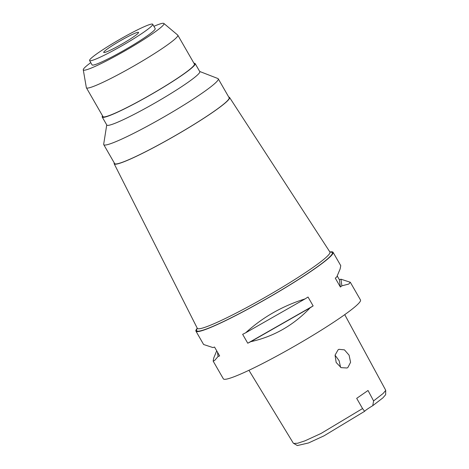 <?xml version="1.0" encoding="UTF-8"?>
<svg xmlns="http://www.w3.org/2000/svg" width="469" height="469" viewBox="0 0 469 469"><rect width="100%" height="100%" fill="white"/><g stroke="black" fill="none" stroke-linecap="round" stroke-linejoin="round"><path stroke-width="0.7" d="M248.939 370.293L293.324 443.187L297.346 445.55L308.538 442.959L324.038 435.818L364.612 411.313A12.557 1.137 150.1 0 1 367.462 409.05A12.557 1.137 150.1 0 1 372.749 405.679L382.886 397.882L385.67 394.675L385.7 390.226L344.733 314.646M372.749 405.679L373.594 400.907L368.024 390.489L356.686 398.351L362.555 408.558L364.612 411.313M293.606 443.445L297.627 443.246L304.932 440.854L321.042 433.462L362.555 408.558M373.594 400.907L383.085 393.514L385.735 390.39M347.881 367.503L350.589 362.285L349.077 355.156L344.439 349.856L338.952 349.317L338.102 349.804L335.054 355.162L336.167 362.478L341.104 367.649L347.019 367.995L347.881 367.503M203.61 344.504L212.967 347.582A79.097 7.17 -29.9 0 0 214.538 347.042L219.65 355.93A79.097 7.17 150.1 0 1 218.079 356.469L214.626 360.491L213.166 361.118L223.355 378.835A79.097 7.17 -29.9 0 0 267.799 360.854A79.097 7.17 -29.9 0 0 341.215 317.12A79.097 7.17 -29.9 0 0 360.491 299.978L350.314 282.279M330.299 251.929A79.097 7.17 150.1 0 1 333.066 252.287A79.097 7.17 150.1 0 1 313.79 269.423A79.097 7.17 150.1 0 1 240.374 313.163A79.097 7.17 150.1 0 1 195.931 331.143A79.097 7.17 150.1 0 1 197.015 328.57M337.211 275.96L339.386 279.741A79.097 7.17 150.1 0 1 340.963 279.202L350.302 282.262L348.807 284.05L341.878 285.826A79.097 7.17 150.1 0 1 340.394 287.034L335.282 278.146A79.097 7.17 -29.9 0 0 336.765 276.939L340.131 268.966L340.764 265.665L333.066 252.287M250.774 341.684A79.097 7.17 150.1 0 1 247.761 343.22L242.649 334.333A79.097 7.17 -29.9 0 0 245.668 332.797C262.605 317.302 282.402 306.005 305.061 298.905A79.097 7.17 -29.9 0 0 308.027 297.024L313.14 305.917A79.097 7.17 150.1 0 1 310.167 307.793C293.506 325.31 273.708 336.607 250.774 341.684L310.167 307.793M213.166 361.118L213.706 358.076L216.713 350.824M197.162 328.03L196.622 330A78.247 7.094 -29.9 0 0 237.765 314.429A78.247 7.094 -29.9 0 0 313.263 269.663A78.247 7.094 -29.9 0 0 331.73 252.31L329.754 251.783M114.178 163.787L197.297 328.294A76.494 6.935 150.1 0 0 240.146 311.017A76.494 6.935 150.1 0 0 311.293 268.643A76.494 6.935 -29.9 0 0 329.918 252.035L229.546 97.446A66.545 6.033 150.1 0 1 213.348 111.892A66.545 6.033 150.1 0 1 151.452 148.755A66.545 6.033 150.1 0 1 114.178 163.787A66.545 6.033 150.1 0 1 114.26 162.919M228.761 97.083A66.545 6.033 150.1 0 1 229.546 97.446M103.755 144.657L114.629 163.564A66.041 5.986 -29.9 0 0 151.739 148.55A66.041 5.986 -29.9 0 0 213.037 112.032A66.041 5.986 -29.9 0 0 229.13 97.722L218.255 78.815A66.041 5.986 150.1 0 1 202.162 93.126A66.041 5.986 150.1 0 1 140.864 129.643A66.041 5.986 150.1 0 1 103.755 144.657A66.041 5.986 150.1 0 1 103.69 144.188L106.739 124.912M199.688 71.464L217.886 78.522A66.041 5.986 150.1 0 1 218.255 78.815M102.219 117.045L106.826 125.065A53.613 4.86 -29.9 0 0 136.954 112.882A53.613 4.86 -29.9 0 0 186.715 83.236A53.613 4.86 -29.9 0 0 199.776 71.616L195.168 63.596A53.613 4.86 150.1 0 1 182.101 75.216A53.613 4.86 150.1 0 1 132.34 104.857A53.613 4.86 150.1 0 1 102.219 117.045A53.613 4.86 150.1 0 1 102.541 115.849M193.967 63.274A53.613 4.86 150.1 0 1 195.168 63.596M86.402 87.773L102.981 116.605A52.733 4.778 -29.9 0 0 132.61 104.622A52.733 4.778 -29.9 0 0 181.556 75.462A52.733 4.778 -29.9 0 0 194.406 64.036L177.827 35.204A52.733 4.778 150.1 0 1 164.977 46.63A52.733 4.778 150.1 0 1 116.031 75.79A52.733 4.778 150.1 0 1 86.402 87.773A52.733 4.778 150.1 0 1 86.343 87.621L83.265 69.799A46.519 4.215 150.1 0 1 90.763 62.623M153.891 26.323A46.519 4.215 150.1 0 1 163.869 23.45L177.722 35.081A52.733 4.778 150.1 0 1 177.827 35.204M163.869 23.45A46.519 4.215 150.1 0 1 152.624 33.639A46.519 4.215 150.1 0 1 108.826 59.686A46.519 4.215 150.1 0 1 83.265 69.799M89.579 60.56L92.071 64.898A36.412 3.301 -29.9 0 0 112.531 56.62A36.412 3.301 -29.9 0 0 146.328 36.488A36.412 3.301 -29.9 0 0 155.198 28.597L152.706 24.259A36.412 3.301 150.1 0 1 143.831 32.15A36.412 3.301 150.1 0 1 110.039 52.288A36.412 3.301 150.1 0 1 89.579 60.56A36.412 3.301 150.1 0 1 98.449 52.669A36.412 3.301 150.1 0 1 132.246 32.537A36.412 3.301 150.1 0 1 152.706 24.259M133.659 36.752A20.091 1.823 -29.9 0 0 138.554 32.396A20.091 1.823 -29.9 0 0 127.269 36.963A20.091 1.823 -29.9 0 0 108.62 48.073A20.091 1.823 -29.9 0 0 103.725 52.422A20.091 1.823 -29.9 0 0 115.016 47.861A20.091 1.823 -29.9 0 0 133.659 36.752M335.054 355.168L339.134 360.755L340.582 367.368M313.14 305.917L247.761 343.22M305.061 298.905L245.668 332.797M218.079 356.469L217.481 352.155M340.963 279.202L341.878 285.826M339.386 279.741L340.394 287.034M203.622 344.522L195.931 331.143"/></g></svg>
